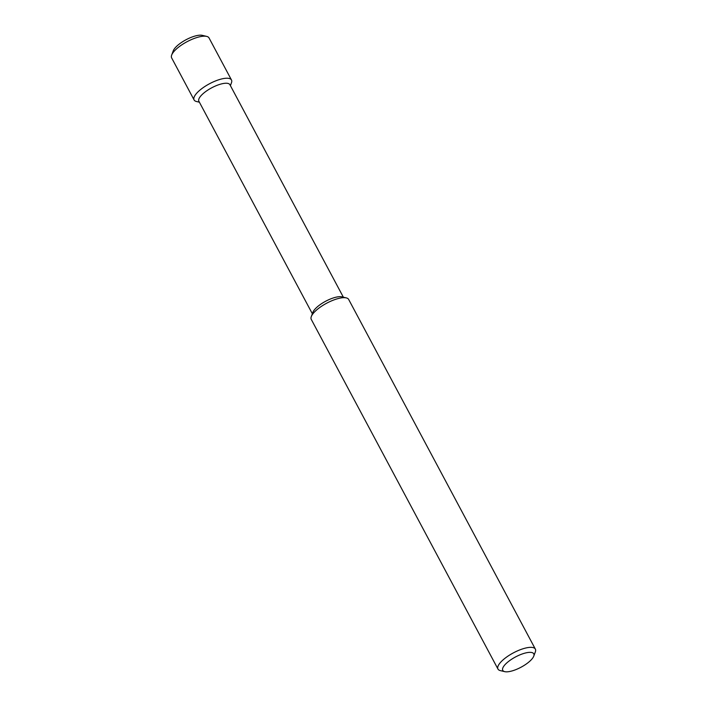 <?xml version="1.0" encoding="UTF-8"?>
<svg xmlns="http://www.w3.org/2000/svg" width="707" height="707" viewBox="0 0 707 707"><rect width="100%" height="100%" fill="white"/><g stroke="black" fill="none" stroke-linecap="round" stroke-linejoin="round"><path stroke-width="1.06" d="M509.155 660.983A17.578 5.833 151.9 0 0 504.718 671.65A17.578 5.833 151.9 0 0 521.015 667.231A17.578 5.833 151.9 0 0 533.758 656.149A17.578 5.833 151.9 0 0 526.75 652.702A17.578 5.833 151.9 0 0 509.155 660.983M533.758 656.149L535.332 651.925A21.192 7.026 151.9 0 0 535.358 649.106A21.192 7.026 151.9 0 0 505.673 657.757A21.192 7.026 151.9 0 0 497.975 669.069A21.192 7.026 151.9 0 0 500.335 670.607L504.718 671.65M535.358 649.106L348.657 299.432A21.192 7.026 151.9 0 0 346.297 297.894A21.192 7.026 151.9 0 0 318.972 308.084A21.192 7.026 151.9 0 0 311.301 316.577A21.192 7.026 151.9 0 0 311.266 319.396L497.975 669.069M346.297 297.894L341.905 296.852A17.578 5.833 151.9 0 0 319.237 305.309A17.578 5.833 151.9 0 0 312.874 312.353L311.301 316.577M343.363 297.196L229.899 84.699A17.578 5.833 151.9 0 0 205.277 91.875A17.578 5.833 151.9 0 0 198.888 101.26L312.353 313.758M230.402 85.635L231.454 82.807A21.192 7.026 151.9 0 0 231.481 79.997A21.192 7.026 151.9 0 0 201.795 88.64A21.192 7.026 151.9 0 0 194.098 99.952A21.192 7.026 151.9 0 0 196.458 101.499L199.383 102.188M231.481 79.997L209.025 37.931A21.192 7.026 151.9 0 0 206.665 36.393A21.192 7.026 151.9 0 0 179.339 46.582A21.192 7.026 151.9 0 0 171.668 55.075A21.192 7.026 151.9 0 0 171.642 57.894L194.098 99.952M206.665 36.393L202.282 35.35A17.578 5.833 151.9 0 0 179.613 43.807A17.578 5.833 151.9 0 0 173.242 50.851L171.668 55.075"/></g></svg>
